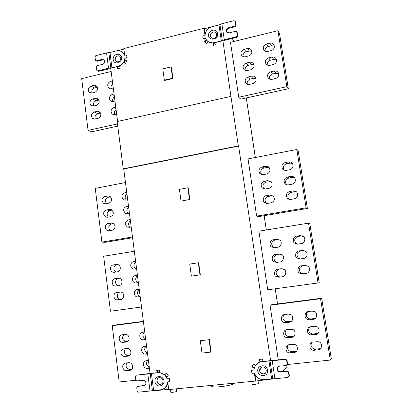 <?xml version="1.0" encoding="UTF-8"?>
<svg xmlns="http://www.w3.org/2000/svg" width="413" height="413" viewBox="0 0 413 413"><rect width="100%" height="100%" fill="white"/><g stroke="black" fill="none" stroke-linecap="round" stroke-linejoin="round"><path stroke-width="0.62" d="M113.276 87.984L111.417 88.428L108.686 87.747C106.962 85.14 107.571 83.023 110.514 81.392L112.367 80.948M112.744 83.865C111.154 85.202 110.648 86.74 111.231 88.465M114.959 101.066L113.1 101.495L110.405 100.839C108.619 98.222 109.213 96.084 112.191 94.432L114.05 93.994M114.406 96.756C112.754 98.155 112.269 99.745 112.961 101.526M116.657 114.205L114.788 114.623L112.14 113.993C110.281 111.365 110.86 109.208 113.874 107.525L115.738 107.101M116.074 109.703C114.36 111.164 113.9 112.811 114.7 114.644M98.067 118.376L95.145 119.032L92.636 118.474C90.705 115.883 91.252 113.72 94.262 111.995L97.184 111.329L99.76 111.923C101.634 114.535 101.071 116.683 98.067 118.376M100.591 112.986L97.773 113.627C95.31 114.695 94.494 116.487 95.31 118.996M96.43 105.336L93.514 106.012L90.958 105.429C89.1 102.847 89.662 100.705 92.636 99.001L95.548 98.32L98.17 98.939C99.977 101.541 99.394 103.673 96.43 105.336M95.548 98.32L99.012 100.091L96.157 100.777C93.777 101.799 92.935 103.534 93.627 105.986M94.799 92.357L91.892 93.044L89.296 92.44C87.504 89.869 88.077 87.747 91.02 86.069L93.921 85.372L96.58 86.018C98.325 88.604 97.731 90.721 94.799 92.357M97.442 87.293L94.546 87.984C92.249 88.955 91.387 90.638 91.96 93.028M117.746 126.104L91.65 131.819L88.077 130.394L117.468 123.926M111.143 71.459L81.681 78.661L88.077 130.394M117.777 299.905L120.823 299.477C124.664 299.033 124.778 292.993 120.994 292.022L116.843 292.419C112.966 292.874 112.945 299.022 116.76 299.884L117.777 299.905M120.916 299.461L120.054 299.404C116.208 298.707 116.58 292.425 120.198 292.043L120.694 291.97M116.048 286.059L119.083 285.615C122.821 285.135 123.074 279.343 119.398 278.217L115.113 278.61C111.34 279.095 111.174 284.996 114.891 286.018L116.048 286.059M118.33 285.724L118.19 285.693C114.463 284.867 114.959 278.79 118.485 278.393L115.113 278.61M114.324 272.281L117.349 271.816C120.994 271.305 121.365 265.745 117.798 264.48L113.394 264.867C109.713 265.378 109.419 271.047 113.033 272.213L114.324 272.281M116.192 271.991C112.703 270.897 113.43 265.208 116.776 264.8L113.394 264.867M135.629 261.377L133.704 261.682C130.012 262.214 129.641 267.774 133.254 269.064L136.595 268.863M136.3 268.909C133.342 266.917 133.151 264.64 135.722 262.069M137.421 275.254L135.485 275.543C131.701 276.044 131.453 281.857 135.185 282.998L138.391 282.776M138.386 282.729L138.278 282.704C135.123 280.768 134.86 278.455 137.488 275.77M139.217 289.198L137.276 289.477C133.384 289.941 133.285 296.013 137.126 296.988L140.193 296.751M137.054 296.973L140.167 296.544C136.904 294.614 136.605 292.28 139.264 289.534M141.514 306.993L110.441 311.226L103.642 256.241L134.328 251.29M148.406 360.466L146.434 360.688C141.86 360.998 142.898 368.566 147.147 368.437L149.408 368.2M149.258 367.033C146.367 365.505 145.768 363.352 147.451 360.575M146.569 346.192L144.602 346.424C140.183 346.76 140.936 354.013 145.133 354.137L147.56 353.889M147.436 352.914C144.442 351.287 143.91 349.073 145.846 346.275M144.736 331.98L142.774 332.228C138.5 332.594 139.005 339.543 143.13 339.899L145.722 339.646M145.624 338.856C142.511 337.106 142.067 334.835 144.292 332.037M123.095 342.392L126.171 342.021C130.363 341.67 129.93 334.809 125.877 334.406L122.145 334.798C117.912 335.16 118.459 342.124 122.527 342.408L125.8 341.448C122.263 340.044 121.628 337.751 123.9 334.582M127.896 341.252L126.409 341.432M124.86 356.496L127.947 356.145C132.268 355.825 131.608 348.68 127.493 348.489L123.905 348.871C119.538 349.202 120.322 356.45 124.447 356.517L127.715 355.397C124.194 354.215 123.42 351.984 125.392 348.696M129.904 355.175L128.159 355.376M126.631 370.673L129.728 370.337C134.194 370.048 133.28 362.609 129.114 362.645L125.676 363.012C121.169 363.316 122.207 370.853 126.378 370.688L129.646 369.398C126.13 368.427 125.227 366.248 126.936 362.867M131.881 369.17L129.919 369.382M135.867 380.239L119.192 381.968L112.233 325.687L143.404 321.65M143.363 321.335L115.645 324.928L112.233 325.687M130.245 219.587L128.329 219.922C124.711 221.802 124.427 224.192 127.483 227.093L129.279 227.295L131.195 226.964M130.141 227.145C128.015 225.023 128.097 222.912 130.4 220.805M128.484 205.968L126.579 206.314C123.017 208.142 122.697 210.506 125.619 213.407L127.524 213.655L129.434 213.314M128.211 213.531C126.295 211.415 126.445 209.355 128.665 207.357M126.739 192.412L124.84 192.768C121.329 194.544 120.973 196.887 123.771 199.789L125.779 200.073L127.684 199.722M126.311 199.975C124.587 197.879 124.793 195.876 126.941 193.965M105.749 203.779L108.733 203.227C112.212 201.451 112.558 199.118 109.765 196.237L107.819 195.974L104.845 196.536C101.35 198.359 101.03 200.697 103.89 203.552L105.749 203.779M106.528 203.635C104.67 200.816 105.253 198.684 108.283 197.238L110.581 196.81M107.437 217.248L110.426 216.711C113.962 214.884 114.272 212.53 111.355 209.649L109.507 209.422L106.523 209.969C102.976 211.838 102.692 214.202 105.676 217.052L107.437 217.248M108.366 217.078C106.291 214.233 106.822 212.05 109.951 210.522L112.114 210.129M109.125 230.774L112.124 230.258C115.717 228.379 115.991 225.999 112.95 223.123L111.205 222.932L108.211 223.459C104.783 224.068 104.195 229.091 107.478 230.614L109.125 230.774M110.235 230.583C107.927 227.723 108.392 225.488 111.629 223.867L113.637 223.516M132.485 236.974L101.892 242.111L95.248 188.38L125.469 182.551M101.892 242.111L105.377 242.307L132.583 237.743M191.389 276.116L189.727 264.077L198.307 262.776L199.99 274.857L191.389 276.116L199.99 274.857M200.346 274.831L198.663 262.771L198.307 262.776M202.009 353.079L200.305 340.73L209.035 339.703L210.764 352.098L202.009 353.079M209.035 339.703L200.305 340.73M209.376 339.563L211.105 351.938L210.764 352.098M181.039 201.09L179.418 189.35L187.848 187.786L189.495 199.567L181.039 201.09L189.495 199.567M189.861 199.665L188.22 187.905L187.848 187.786M247.511 48.527L244.191 49.323C241.259 50.551 240.366 52.518 241.497 55.223C242.591 56.607 243.866 57.113 245.322 56.741L248.652 55.951C251.548 54.759 252.467 52.823 251.419 50.143C250.33 48.677 249.024 48.14 247.511 48.527L249.437 51.016L251.816 51.238M243.071 56.571C242.829 54.242 243.856 52.652 246.153 51.801L249.437 51.016M249.622 62.296L246.287 63.075C243.324 64.304 242.436 66.292 243.624 69.033C244.723 70.391 245.993 70.886 247.428 70.525L250.763 69.756C253.696 68.558 254.609 66.607 253.515 63.891C252.41 62.451 251.114 61.919 249.622 62.296L251.527 64.629L253.902 64.862M245.183 70.349C244.821 67.949 245.838 66.297 248.234 65.393L251.527 64.629M251.744 76.126L248.399 76.89C245.394 78.124 244.517 80.132 245.761 82.915C246.871 84.237 248.13 84.727 249.54 84.376L252.89 83.622C255.859 82.424 256.767 80.452 255.616 77.701C254.501 76.286 253.21 75.765 251.744 76.126L253.628 78.3L255.983 78.537M247.325 84.2C246.824 81.728 247.826 80.008 250.319 79.053L253.628 78.3M274.278 70.995L270.871 71.769C267.929 72.951 266.989 74.903 268.052 77.618C269.162 79.126 270.5 79.694 272.053 79.322L275.466 78.558C278.367 77.412 279.338 75.496 278.372 72.817C277.262 71.217 275.899 70.608 274.278 70.995L275.91 73.251L278.677 73.679M269.426 78.976C269.075 76.56 270.117 74.903 272.544 74.015L275.91 73.251M272.084 57.04L268.687 57.835C265.781 59.018 264.831 60.948 265.848 63.628C266.948 65.161 268.29 65.734 269.865 65.352L273.267 64.567C276.137 63.421 277.108 61.527 276.189 58.883C275.094 57.257 273.726 56.643 272.084 57.04L273.736 59.462L276.504 59.875M267.226 65.017C267.005 62.668 268.058 61.078 270.381 60.241L273.736 59.462M269.901 43.158L266.514 43.969C263.639 45.151 262.689 47.061 263.659 49.705C264.748 51.264 266.091 51.842 267.686 51.449L271.078 50.644C273.917 49.498 274.893 47.619 274.01 45.012C272.926 43.365 271.558 42.745 269.901 43.158L271.578 45.735L274.33 46.127M265.053 51.124C264.945 48.842 266.003 47.314 268.228 46.535L271.578 45.735M277.934 30.712L286.829 86.668L238.75 97.246L230.485 42.307L277.934 30.712L279.518 33.443L288.326 88.749L286.829 86.668M238.75 97.246L240.784 99.161L288.326 88.749M305.796 265.291L302.621 265.75C298.867 267.392 298.315 269.813 300.979 273.014L303.648 273.747M301.273 265.827L304.84 265.316L308.103 266.271C310.741 267.748 309.347 273.437 306.11 273.396L302.538 273.902L299.492 273.101C296.673 271.733 297.912 265.838 301.273 265.827L302.621 265.75M304.092 250.484L300.318 251.042C296.684 252.596 296.059 254.955 298.454 258.125L300.292 258.956M298.94 250.944L302.497 250.407L305.914 251.491C308.377 253.045 306.854 258.486 303.761 258.45L300.199 258.972L296.973 258.037C294.355 256.592 295.729 250.939 298.94 250.944L300.318 251.042M302.306 235.818L298.021 236.412C294.495 237.888 293.819 240.19 295.982 243.319L297.443 244.16M296.617 236.128L300.163 235.57L303.705 236.763C306.018 238.389 304.391 243.608 301.423 243.572L297.871 244.119L294.5 243.071C292.053 241.553 293.535 236.122 296.617 236.128L298.021 236.412M278.729 239.452L274.934 240.03C271.315 241.641 270.742 244.006 273.22 247.119L274.397 247.717M273.261 239.793L276.736 239.246L279.947 240.18C282.471 241.62 281.072 247.18 277.949 247.175L274.469 247.707L271.429 246.891C268.77 245.539 270.045 239.824 273.261 239.793L274.934 240.03M280.53 254.021L277.149 254.527C273.427 256.22 272.916 258.636 275.631 261.775L277.113 262.369M275.502 254.47L278.987 253.943L282.053 254.775C284.748 256.148 283.452 261.914 280.21 261.914L276.715 262.425L273.834 261.718C270.995 260.438 272.162 254.511 275.502 254.47L277.149 254.527M282.187 268.693L279.379 269.1C275.538 270.892 275.104 273.36 278.083 276.509L280.365 277.02M277.753 269.219L281.253 268.718L284.139 269.426C287.03 270.721 285.858 276.71 282.477 276.725L278.971 277.216L276.287 276.627C273.236 275.43 274.278 269.286 277.753 269.219L279.379 269.1M318.046 282.967L319.203 282.673L309.796 223.609L308.537 223.165L258.894 231.177L267.717 289.818L318.046 282.967L308.537 223.165M289.27 344.695L294.041 344.344C298.578 344.7 298.418 352.31 294.092 352.511L289.627 352.893C284.862 352.769 284.841 344.953 289.27 344.695M288.331 344.922C286.591 348.247 287.567 350.523 291.263 351.742L296.735 351.019M286.963 329.569L292.182 329.306C296.302 329.977 295.858 337.168 291.764 337.318L286.834 337.643C282.487 337.163 282.766 329.78 286.963 329.569M286.348 329.693C284.258 332.806 284.991 335.144 288.542 336.714L294.123 336.141M284.665 314.515L288.202 314.076L290.267 314.365C294.004 315.269 293.338 322.104 289.446 322.207L285.904 322.636L284.113 322.439C280.153 321.691 280.675 314.685 284.665 314.515M284.418 314.556C281.991 317.442 282.477 319.832 285.868 321.722L291.475 321.324M308.434 311.552L312.042 311.103L314.494 311.552C317.989 312.656 317.122 319.264 313.333 319.306L309.719 319.745L307.582 319.435C303.823 318.495 304.51 311.67 308.434 311.552M307.804 311.681C305.47 314.432 305.888 316.792 309.063 318.764L310.979 318.991L315.517 318.309M310.813 326.745L314.432 326.316L316.456 326.585C320.374 327.463 319.76 334.463 315.733 334.566L310.437 334.829C306.229 334.153 306.652 326.92 310.813 326.745M309.76 327.019C307.809 330.008 308.516 332.315 311.877 333.936L313.338 334.034L318.289 333.203M313.209 342.016L318.33 341.716C322.744 342.263 322.439 349.734 318.144 349.899L313.4 350.265C308.692 349.987 308.774 342.253 313.209 342.016M311.8 342.449C310.225 345.666 311.216 347.901 314.773 349.145L319.301 348.763L320.994 348.164M287.463 364.509L330.307 360.064L331.319 358.789L321.675 298.222L320.55 298.718L270.04 305.253L271.759 304.691L321.675 298.222M330.307 360.064L320.55 298.718M278.259 359.909L270.04 305.253M273.039 195.793L268.259 196.381C264.909 197.822 264.201 200.047 266.132 203.057L266.586 203.439M266.519 195.612L269.957 195.008L273.458 196.185C275.182 199.195 274.413 201.405 271.155 202.819L267.707 203.413L264.335 202.339C262.074 200.816 263.618 195.643 266.519 195.612L268.259 196.381M271.093 181.601L266.086 182.164C262.813 183.563 262.069 185.752 263.861 188.72L264.129 188.978M264.32 181.224L267.748 180.6L271.315 181.834C272.931 184.828 272.136 187.006 268.94 188.369L265.507 188.984L262.059 187.848C260.324 184.879 261.078 182.67 264.32 181.224L266.086 182.164M269.116 167.477L267.299 167.379L263.922 168.014C260.711 169.382 259.942 171.534 261.615 174.467L261.728 174.585M262.136 166.904L265.554 166.258C267.175 166.103 268.383 166.537 269.173 167.544C270.691 170.523 269.88 172.67 266.736 173.992L263.313 174.627L259.808 173.439C258.177 170.481 258.951 168.303 262.136 166.904L263.922 168.014M292.414 163.393L290.065 163.104L286.622 163.754C283.494 165.024 282.647 167.11 284.072 170.006L284.211 170.187M285.094 162.577L288.579 161.922C290.385 161.777 291.676 162.283 292.45 163.44C293.751 166.449 292.869 168.54 289.807 169.728L286.317 170.373C284.593 170.517 283.344 170.048 282.559 168.969C281.134 165.974 281.976 163.842 285.094 162.577L286.622 163.754M294.484 177.621L292.316 177.399L288.863 178.029C285.672 179.325 284.846 181.446 286.374 184.389L286.689 184.735M287.36 177.027L290.855 176.387C292.621 176.253 293.896 176.743 294.681 177.864C296.075 180.889 295.207 183.016 292.089 184.229L288.589 184.859C286.911 184.998 285.672 184.544 284.877 183.506C283.359 180.491 284.185 178.333 287.36 177.027L288.863 178.029M296.508 191.906L294.577 191.766L291.108 192.37C287.851 193.702 287.05 195.86 288.708 198.849L289.234 199.355M289.632 191.544L293.142 190.93C294.856 190.796 296.116 191.271 296.921 192.35C298.408 195.395 297.561 197.548 294.381 198.808L290.866 199.417C289.245 199.551 288.026 199.118 287.216 198.121C285.59 195.091 286.395 192.897 289.632 191.544L291.108 192.37M306.095 207.811L307.38 208.446L298.212 150.833L296.823 149.496L248.027 158.912L256.633 216.118L306.095 207.811L296.823 149.496M307.38 208.446L258.486 216.639L256.633 216.118M170.435 389.413L170.796 392.185C171.044 392.701 176.728 391.865 176.754 391.287L176.428 388.824M251.806 381.426L252.219 384.24C252.426 384.802 258.455 384.028 258.393 383.414L257.98 380.59M211.487 385.386L211.621 386.346C212.674 387.229 216.717 387.213 223.743 386.3C229.804 385.401 233.402 384.343 234.532 383.125L234.532 383.125M158.695 377.864C155.722 378.809 157.255 385.03 160.394 384.302L161.457 384.028M163.073 380.672C162.789 378.907 161.689 377.89 159.769 377.621C155.737 377.255 156.444 385.035 160.29 384.353C162.299 383.868 163.228 382.644 163.073 380.672M163.961 380.781C164.725 386.666 155.753 388.23 154.989 381.7C154.064 375.195 163.181 374.906 163.961 380.781M167.007 378.36L166.852 378.437C165.329 374.813 162.732 372.893 159.062 372.665L151.411 373.44L153.615 390.491L150.027 391.023L147.833 373.961L136.275 375.19L135.33 376.511L135.748 379.841L136.935 380.941L143.234 380.296C146.388 380.094 146.873 385.582 143.776 385.778L137.694 386.392L136.744 387.714L137.168 391.054L138.401 392.164L150.027 391.023M158.349 372.702L159.841 372.381M165.081 374.534L166.873 376.821M166.852 378.437L167.709 378.809M153.615 390.491L160.58 389.805C164.446 389.118 166.718 386.687 167.384 382.495L167.874 381.875L169.201 381.741L169.691 381.116L169.449 379.299L168.85 378.793L167.451 378.933M137.694 386.392L144.839 385.386M136.275 375.19L150.079 373.429M147.833 373.961L151.411 373.44M167.384 382.495L167.755 382.299M167.864 383.119C167.296 385.747 165.85 387.657 163.527 388.845M158.984 372.418L157.399 372.588M238.316 145.892L123.255 168.819L117.163 121.551L230.939 96.394L238.316 145.892L238.611 146.083L123.714 168.963L150.089 373.481L157.048 372.743L156.749 370.415L159.17 370.105L159.542 370.115L159.867 372.583L164.622 374.746L166.485 373.326M157.048 372.743L157.58 372.505L157.291 370.291M168.685 389.361L152.908 390.91L152.867 390.59M164.622 374.746L166.372 373.218L168.225 375.634L166.475 377.167L167.337 378.845L169.459 378.628L169.867 381.695L167.755 381.901M167.74 381.906L168.71 389.583L255.513 381.065L254.367 373.228M265.177 373.264L263.313 373.915C261.217 373.631 260.014 372.572 259.694 370.745L260.97 367.513M259.627 370.791C259.467 368.602 260.551 367.317 262.875 366.935C266.943 366.496 267.552 374.39 263.246 373.966C261.155 373.677 259.947 372.624 259.627 370.791M257.769 371.194C258.652 377.306 268.662 377.028 267.583 370.187C266.628 363.352 256.865 365.092 257.769 371.194M273.659 378.829L255.513 381.065M255.853 380.796L254.883 374.168M254.129 373.135L252.023 373.347L251.909 372.903M251.584 370.75L251.563 370.177L253.85 369.94M254.083 369.088L254.263 368.066L251.987 366.899L253.231 364.054L255.508 365.216L259.901 361.974L259.519 359.403L262.575 359.078L262.936 361.509L270.938 360.585M259.901 361.974L260.226 361.752L259.87 359.32M256.994 363.631L257.857 362.919M251.987 366.899L253.386 364.137M254.367 367.704L252.333 366.667M271.646 378.876L263.623 379.661C259.441 379.588 256.458 377.585 254.666 373.651L254.021 373.125L252.493 373.275L251.853 372.753L251.579 370.869L252.1 370.229L253.525 370.079L254.047 369.434C254.723 365.092 257.154 362.542 261.352 361.778L268.982 360.972L271.646 378.876L274.913 378.742L272.229 360.781L285.46 359.398L286.679 360.554L287.221 364.096L286.163 365.515L279.291 366.228C275.874 366.455 276.385 372.149 279.911 372.03L287.159 371.313L288.491 372.485L289.033 376.042L287.969 377.461L274.913 378.742M286.679 360.554L287.009 360.286L287.546 363.817L287.221 364.096M286.963 365.082L287.546 363.817M288.491 372.485L288.816 372.185L287.489 371.019L280.257 371.731C277.34 370.92 276.612 369.232 278.078 366.667M288.816 372.185L289.353 375.732L289.033 376.042M288.826 376.961L289.353 375.732M287.009 360.286L285.564 359.134L270.758 360.59M272.229 360.781L268.982 360.972M261.352 361.778L260.04 361.876M259.003 362.304L257.857 362.996M261.739 361.509L262.916 361.385M116.352 61.635L116.043 61.377C113.745 58.852 116.879 54.526 119.785 56.344M120.854 58.223C120.224 61.599 118.583 62.621 115.929 61.3C113.415 58.563 117.318 54.02 120.08 56.596L120.854 58.223M121.582 57.495C120.89 52.229 112.419 53.752 113.245 59.575C113.931 65.445 122.274 62.771 121.582 57.495M170.997 66.921L172.572 78.217L164.348 80.148L162.794 68.888L170.997 66.921L171.385 67.236L172.959 78.511L172.572 78.217M172.959 78.511L164.751 80.437L164.348 80.148M126.326 55.006L126.719 54.903L127.085 57.655L125.108 58.145L124.726 59.854L126.677 60.608L125.573 63.277L123.626 62.518L119.822 65.904L120.111 68.13L117.498 68.764L117.225 66.669L110.73 68.264L117.591 121.453M117.225 66.669L117.808 67.051L118.025 68.703M204.962 35.162L203.95 28.265L123.812 48.558L124.7 55.332M215.978 32.937C214.507 30.531 209.737 33.133 210.454 36.003L211.12 37.48M210.377 35.91L210.821 37.103C213.139 40.267 218.203 36.695 216.175 33.21C214.868 30.294 209.675 32.797 210.377 35.91M208.55 35.802C207.739 30.361 216.773 27.434 217.62 33.541C218.585 39.627 209.334 41.259 208.55 35.802M218.957 24.935L211.9 26.721C208.018 27.991 205.757 30.655 205.116 34.707L202.824 36.359L203.072 38.042L203.707 38.419L205.586 38.295L206.361 39.772C208.369 42.369 211.002 43.329 214.254 42.647L221.337 40.908L218.957 24.935L221.869 23.732L224.264 39.746L236.329 36.778L237.315 35.337L236.706 31.796L235.498 31.305L229.148 32.885L226.489 31.847C225.766 29.989 226.391 28.616 228.368 27.728L234.713 26.138L235.699 24.697L235.095 21.177L233.887 20.686L221.869 23.732M203.537 38.636L203.253 38.332M237.315 35.337L237.749 35.9L237.269 32.741L236.835 32.173M236.969 32.147L237.269 32.741M235.699 24.697L236.138 25.286L235.157 26.721L228.823 28.306C226.871 29.178 226.241 30.531 226.923 32.374M236.138 25.286L235.658 22.137L235.219 21.543M235.384 21.564L235.658 22.137M237.749 35.9L236.768 37.335L224.729 40.293L223.154 41.001M224.264 39.746L221.337 40.908M214.254 42.647L214.739 43.184L213.263 43.406M208.075 41.682L207.3 40.892M223.252 40.954L222.891 40.696L215.762 42.446L216.087 44.63L213.242 45.327L212.907 43.019L213.314 43.463L213.583 45.285M212.907 43.019L208.095 41.661L206.35 43.37L204.487 41.352L204.91 41.801L206.614 40.123M205.638 42.74L204.91 41.801M204.487 41.352L206.232 39.638L205.364 38.182L203.248 38.708L203.093 38.11M205.173 34.202L204.378 28.74L210.615 27.16M203.95 28.265L204.378 28.74M214.739 43.184L215.834 42.916M123.714 168.963L123.255 168.819M222.891 40.696L230.939 96.394M124.726 59.854L126.631 60.768M109.961 52.513L116.409 50.882C118.805 50.303 120.937 50.887 122.811 52.627L124.411 55.192L126.099 55.006L126.688 55.383L126.905 57.009L124.757 58.589C124.122 62.513 122.005 65.053 118.407 66.214L111.938 67.804L109.961 52.513L106.559 52.926L108.526 68.222L97.742 70.881L96.895 70.675L96.198 67.045L97.086 65.703L102.739 64.299C104.804 63.22 105.248 61.749 104.071 59.885L102.114 59.389L96.466 60.809L95.609 60.597L94.928 56.994L95.811 55.647L106.559 52.926M124.282 54.95L124.69 55.244M124.618 54.676L122.269 52.126M95.893 60.773L97.205 61.274L102.842 59.864L104.112 59.926M97.194 70.855L98.48 71.325L110.767 68.527M108.526 68.222L111.938 67.804M118.407 66.214L119.104 66.674L119.889 66.431M124.23 62.755L125.247 60.221M119.104 66.674L117.746 67.009M117.622 50.685L123.885 49.101M234.367 41.357L232.054 38.492M227.351 32.673L226.711 31.884M286.849 365.2L287.123 367.193M273.695 379.046L273.953 378.819M282.265 371.54L287.133 367.276L286.823 365.226M238.611 146.083L270.613 360.694M112.584 82.621L110.514 81.392M114.251 95.568L112.191 94.432M115.929 108.578L113.874 107.525M97.773 113.627L94.262 111.995M100.56 112.925L97.184 111.329M96.157 100.777L92.636 99.001M94.546 87.984L91.02 86.069M97.422 87.298L93.921 85.372M120.198 292.043L116.843 292.419M118.144 278.155L118.681 278.119M116.414 264.392L117.287 264.377M135.671 261.661L133.704 261.682M137.441 275.43L135.485 275.543M139.227 289.26L137.276 289.477M149.33 367.627L147.431 368.417M147.503 353.43L145.588 354.117M145.681 339.305L143.76 339.884M127.163 341.732L126.171 342.021M129.238 355.701L127.947 356.145M131.303 369.712L129.728 370.337M130.322 220.201L128.329 219.922M128.577 206.686L126.579 206.314M126.843 193.232L124.84 192.768M108.283 197.238L104.845 196.536M107.819 195.974L110.152 196.459M109.951 210.522L106.523 209.969M109.507 209.422L111.593 209.768M111.629 223.867L108.211 223.459M111.205 222.932L113.017 223.154M246.153 51.801L244.191 49.323M248.234 65.393L246.287 63.075M250.319 79.053L248.399 76.89M272.544 74.015L270.871 71.769M270.381 60.241L268.687 57.835M268.228 46.535L266.514 43.969M305.532 265.275L304.84 265.316M303.829 250.515L302.497 250.407M301.521 235.864L300.163 235.57M278.367 239.488L276.736 239.246M280.468 254.005L278.987 253.943M281.8 268.677L281.253 268.718M295.538 351.349L294.092 352.511M292.012 351.731L290.525 352.893M293.235 336.352L291.764 337.318M289.725 336.755L288.207 337.726M290.943 321.428L289.446 322.207M287.443 321.851L285.904 322.636M314.546 318.557L313.333 319.306M310.979 318.991L309.719 319.745M316.921 333.621L315.733 334.566M313.338 334.034L312.104 334.979M319.301 348.763L318.144 349.899M315.708 349.15L314.505 350.296M271.661 195.783L269.957 195.008M269.477 181.55L267.748 180.6M267.299 167.379L265.554 166.258M290.065 163.104L288.579 161.922M292.316 177.399L290.855 176.387M294.577 191.766L293.142 190.93M168.809 378.793L169.072 378.664M167.75 378.804L167.487 378.933M144.442 385.463L143.776 385.778M150.218 373.615L152.418 390.667M280.51 371.715L280.164 372.015M287.04 371.318L287.371 371.024M285.564 359.134L285.233 359.403M270.061 360.905L272.735 378.835M228.823 28.306L228.368 27.728M234.713 26.138L235.157 26.721M236.768 37.335L236.329 36.778M222.308 40.52L219.928 24.537M102.842 59.864L102.114 59.389M96.466 60.809L97.205 61.274M98.48 71.325L97.742 70.881M110.803 67.944L108.826 52.652M277.526 303.942L275.228 288.795M266.308 229.984L264.139 215.694M255.311 157.503L246.277 97.958M109.739 88.361L108.738 87.793M111.546 101.464L110.467 100.891M113.374 114.618L112.212 114.05M93.87 119.047L92.724 118.541M92.109 106.007L91.036 105.491M90.364 93.018L89.363 92.497M116.693 299.869L120.054 299.404M114.819 286.002L118.19 285.693M112.956 272.188L115.686 272.069M133.172 269.039L136.13 268.935M135.108 282.977L138.278 282.704M147.121 368.437L149.32 367.524M145.097 354.137L147.482 353.28M143.084 339.894L145.655 339.119M122.48 342.408L125.8 341.448M124.411 356.517L127.715 355.397M126.357 370.688L129.646 369.398M127.4 227.052L129.377 227.279M125.537 213.371L127.416 213.671M123.688 199.747L125.464 200.119M103.813 203.511L105.491 203.816M105.594 217.016L107.359 217.259M107.395 230.578L109.244 230.753M241.497 55.218L242.121 55.977M243.613 69.023L244.331 69.838M245.75 82.894L246.566 83.772M268.052 77.618L268.713 78.465M265.848 63.633L266.426 64.407M263.664 49.715L264.165 50.427M300.979 273.014L299.606 273.184M298.454 258.125L297.055 258.11M295.982 243.319L294.552 243.123M273.22 247.119L271.527 246.969M275.631 261.775L273.964 261.806M278.083 276.509L276.442 276.72M291.263 351.742L289.766 352.903M288.542 336.714L287.009 337.684M285.868 321.722L284.309 322.501M309.063 318.764L307.783 319.512M311.877 333.936L310.628 334.881M314.773 349.145L313.555 350.286M266.132 203.057L264.361 202.37M263.861 188.72L262.069 187.863M261.615 174.467L259.798 173.434M284.072 170.006L282.513 168.912M286.374 184.389L284.846 183.465M288.708 198.849L287.2 198.101M159.692 372.376L159.062 372.665M168.85 378.793L169.113 378.664M280.257 371.731L279.911 372.03M287.489 371.019L287.159 371.313M285.791 359.134L285.46 359.398M237.139 32.364L236.706 31.796M226.489 31.847L226.892 32.343M235.534 21.77L235.095 21.177M204.523 41.403L204.946 41.852M126.827 55.327L126.559 55.136M123.497 53.122L122.811 52.627M246.308 97.953L255.342 157.498M264.17 215.689L266.333 229.979M275.259 288.79L277.557 303.942"/></g></svg>

